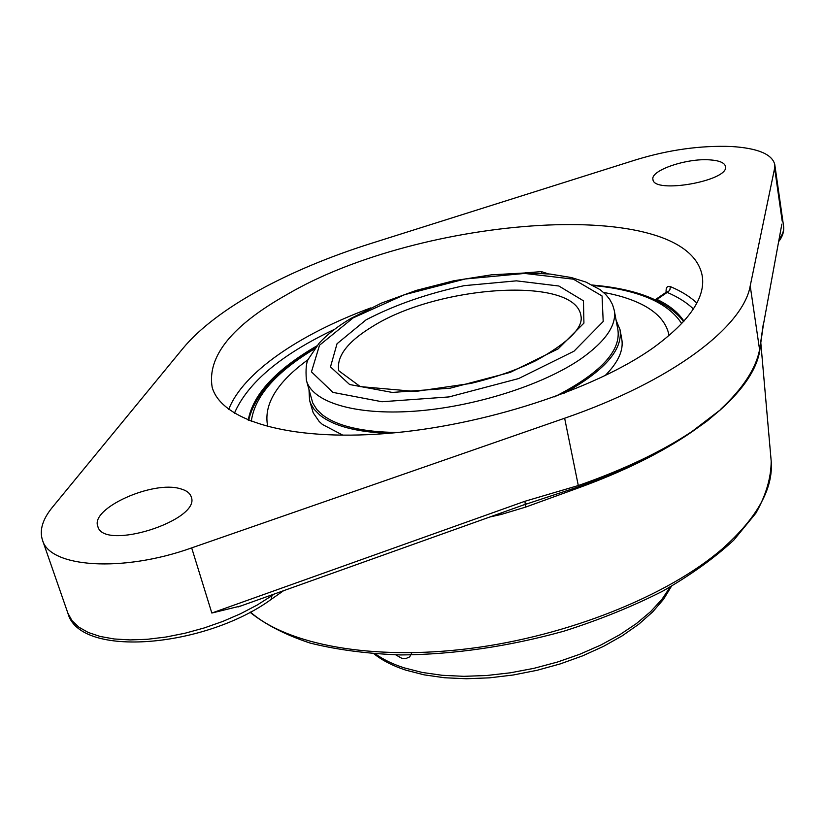 <?xml version="1.0" encoding="UTF-8"?>
<svg xmlns="http://www.w3.org/2000/svg" width="825" height="825" viewBox="0 0 825 825"><rect width="100%" height="100%" fill="white"/><g stroke="black" fill="none" stroke-linecap="round" stroke-linejoin="round"><path stroke-width="1.24" d="M489.823 516.986L501.177 514.46L525.587 507.117L578.758 487.802C623.752 471.405 661.495 452.75 691.969 431.826L707.169 420.967L720.493 409.736C743.521 388.998 756.597 369.363 759.753 350.821L760.454 345.397M760.124 347.686L759.464 351.491C755.772 369.889 742.778 389.307 720.493 409.736L691.928 431.547C661.485 451.688 623.648 469.673 578.438 485.502L524.917 501.27L211.829 613.037L241.044 605.89M501.177 514.46L500.858 513.037M691.928 431.547L691.969 431.826C661.454 452.378 623.669 470.704 578.614 486.802L520.709 505.942M525.587 507.117L524.917 501.27M781.688 225.019L763.177 325.968M763.249 324.359L759.794 348.49C756.484 367.744 743.377 388.07 720.462 409.468M564.64 418.223L191.678 547.882C122.337 572.777 49.49 567.579 42.436 539.983C39.311 530.114 42.652 519.193 52.439 507.231L182.768 348.614C216.233 308.024 288.832 269.332 370.982 243.468L636.219 159.72C668.931 149.768 700.611 145.365 731.259 146.499C757.618 148.129 772.118 154.131 774.768 164.505L774.634 168.218L750.214 285.893C743.232 326.587 672.684 380.995 564.64 418.223L578.758 487.802M548.481 273.9L541.396 271.621L524.917 272.9M541.613 273.364L541.396 271.621M696.847 303.022C689.999 296.629 681.161 291.153 670.333 286.595L669.952 289.596L668.436 291.658L666.322 292.163L655.916 299.269M670.333 286.595C667.25 285.646 665.837 287.554 666.084 292.328M655.483 299.929L656.968 299.403C669.322 305.281 678.315 312.541 683.956 321.203M248.222 420.193C252.914 394.536 275.756 369.786 316.769 345.933M653.916 347.315C595.629 389.132 483.099 425.999 385.657 433.568C288.028 441.262 221.017 420.069 212.149 387.193C207.013 356.41 231.949 325.524 286.956 294.556C420.43 215.985 687.493 195.164 702.219 275.859C705.746 297.227 689.638 321.049 653.916 347.315M180.376 488.761C186.347 490.359 189.967 493.051 191.214 496.836C201.589 520.132 103.383 551.533 97.824 526.391C90.028 508.375 153.099 480.16 180.376 488.761M709.758 159.864C719.328 160.535 724.577 162.721 725.484 166.423C729.702 180.768 653.307 194.349 652.946 179.417C650.296 170.435 686.658 158.029 709.758 159.864M306.384 380.253C305.518 369.022 306.281 361.814 308.674 358.627L319.069 343.272C327.133 334.496 337.786 326.195 351.027 318.368L381.408 303.126L416.336 290.39L453.76 280.778L491.545 274.818L526.247 272.9L550.192 274.065L571.405 277.561L585.884 282.057L600.095 289.657L605.653 294.412L609.685 299.341L612.542 304.621L614.243 310.313C616.791 325.081 605.715 341.241 581.027 358.762C542.994 385.069 473.746 407.065 413.995 411.232C354.152 415.439 311.881 401.909 306.384 380.253L312.768 403.043L316.821 409.499L321.874 414.418C336.569 426.009 361.824 432.032 397.64 432.496M554.513 396.846C599.734 373.746 620.864 351.471 617.935 330.01L614.243 310.313M309.024 390.112L309.54 400.228L310.757 403.683L314.016 409.159L319.935 415.181C333.393 425.906 356.091 431.97 388.049 433.373M563.547 393.504C604.168 371.157 622.988 349.882 620.018 329.691L616.12 320.337M669.034 335.249L669.034 335.249C666.394 322.09 656.721 311.52 640.014 303.528C629.795 298.671 617.647 294.968 603.549 292.421M308.292 359.494C276.757 382.398 263.237 404.704 267.743 426.422L267.743 426.422M309.54 400.228L313.211 412.83L319.172 421.482L322.41 424.452L342.973 435.249M605.003 375.715C618.224 362.412 623.803 350.161 621.751 338.972L620.018 329.691M411.871 652.771L409.674 656.886L405.498 658.701L401.631 658.206L395.752 654.864M771.086 460.02L771.189 461.093C773.458 488.606 757.102 517.904 722.133 549.007C668.291 595.537 568.322 635.982 470.219 648.45C372.054 660.908 287.358 644.686 250.408 612.047M750.214 285.893L759.753 350.821M274.343 594L271.91 595.691L271.188 599.373M271.693 594.938L271.91 595.691L257.173 605.034L240.694 613.676L222.884 621.39L204.167 627.959L185.047 633.218L166.011 637.024L147.541 639.272L130.133 639.922L114.201 638.973L100.134 636.457L88.265 632.476L78.829 627.155L71.992 620.648L67.867 613.13C79.623 658.762 205.683 647.439 271.528 599.136L283.614 590.679M191.678 547.882L211.829 613.037M774.634 168.218L782.193 221.141M774.768 164.505L783.595 226.287C784.163 230.35 782.657 234.661 779.078 239.24M234.413 413.232C247.748 382.604 281.16 354.616 334.641 329.257M370.776 307.921C300.114 333.919 242.983 372.405 228.731 409.375M656.968 299.403L667.208 292.411C677.954 297 686.689 302.517 693.392 308.952M670.168 587.029L661.898 599.393L650.605 611.655L636.457 623.545L619.699 634.786L600.641 645.119L579.686 654.297L557.298 662.093L533.971 668.322L510.252 672.818L486.678 675.51L463.805 676.325L442.118 675.283L422.101 672.427L404.157 667.848C392.793 664.177 383.243 659.546 375.509 653.977M353.131 317.903L404.704 294.638L465.114 278.994L524.648 273.436L573.406 279.18L602.054 295.969L603.199 321.513L573.973 351.213L518.605 378.572L449.058 396.918L381.985 401.744L332.939 392.391L311.458 371.848L319.533 345.211L353.131 317.903M366.063 319.853L337.023 343.747L330.495 366.877L349.635 384.532L392.329 392.442L450.254 388.173L510.211 372.384L558.185 348.831L583.925 323.122L583.461 300.826L558.896 286.017L516.409 280.84L464.207 285.656C427.36 293.566 394.649 304.961 366.063 319.853M372.261 326.659C437.797 285.037 575.231 275.777 580.924 315.758C583.605 327.473 568.611 342.427 535.941 360.628C516.801 369.971 495.103 377.561 470.848 383.419L415.48 391.473L360.308 386.605L338.786 370.776C336.26 356.513 347.428 341.808 372.261 326.659M593.443 285.532L599.888 286.234C641.706 291.256 668.982 303.734 681.708 323.647M251.295 421.431C254.492 396.629 275.54 372.457 314.428 348.923M760.805 342.818L771.189 461.093C771.117 477.799 766.012 495.155 755.875 513.171L733.745 540.169C714.388 558.071 690.649 575.097 662.527 591.247C632.259 606.571 599.321 619.905 563.692 631.238C508.118 646.604 453.812 654.514 400.764 654.947C367.249 653.751 337.054 649.801 310.148 643.077C285.605 634.941 265.557 624.669 250.006 612.263M759.464 351.491L760.114 347.727M520.688 505.952L527.319 503.601M238.178 606.922L527.433 503.559M759.804 349.656L763.259 325.524L781.842 224.142M759.794 349.656L759.474 351.357M783.595 226.287C784.224 231.464 782.564 236.589 778.635 241.673M42.436 539.983L67.867 613.13M374.055 653.874C382.501 660.577 393.123 666.012 405.931 670.178L424.215 674.86L444.51 677.748L466.424 678.748L489.493 677.841L513.202 675.005L537.003 670.312L560.33 663.877L582.667 655.834L603.477 646.387L622.318 635.766L638.818 624.195L652.647 611.944L663.578 599.228L671.437 586.307M592.463 285.027L601.25 285.945C640.932 290.513 668.405 302.373 683.667 321.523M248.614 420.358C254.729 394.618 276.891 370.518 315.098 348.037"/></g></svg>
